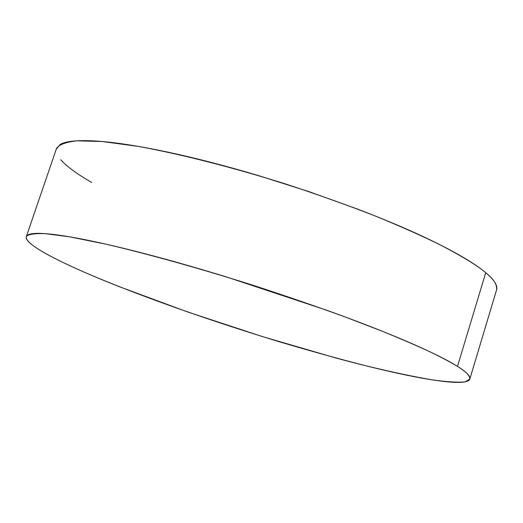 <?xml version="1.0" encoding="UTF-8"?>
<svg xmlns="http://www.w3.org/2000/svg" width="523" height="523" viewBox="0 0 523 523"><rect width="100%" height="100%" fill="white"/><g stroke="black" fill="none" stroke-linecap="round" stroke-linejoin="round"><path stroke-width="0.78" d="M457.481 366.401C465.947 371.559 470.066 375.769 469.831 379.038L465.411 381.77C459.011 382.62 448.146 382.012 432.828 379.953C414.746 376.913 392.701 372.258 366.695 366.002C338.963 358.902 309.943 350.848 279.622 341.846C170.263 308.511 94.545 277.778 64.44 263.141C45.606 254.073 24.98 242.894 26.313 236.638C28.026 234.304 34.374 233.31 45.37 233.67L69.866 236.873L105.241 244.012C147.453 253.792 200.623 268.672 253.165 285.316C287.336 296.476 318.409 307.178 346.383 317.422L382.457 331.321C402.645 339.577 419.139 346.716 431.933 352.744C442.955 358.177 451.473 362.727 457.481 366.401L485.73 272.692L457.481 366.401C467.627 372.853 471.596 377.345 469.386 379.861C467.157 382.359 459.861 383.013 447.498 381.823C435.182 380.633 419.296 377.933 399.827 373.729C380.43 369.539 358.909 364.237 335.269 357.817L262.043 336.466L187.613 311.956L119.192 286.643C97.958 278.256 79.712 270.424 64.44 263.141C49.116 255.832 38.212 249.634 31.726 244.542C25.228 239.436 24.444 236.036 29.373 234.343C34.381 232.657 45.664 233.14 63.231 235.795C80.98 238.501 104.11 243.424 132.633 250.563C161.346 257.774 192.752 266.606 226.851 277.066L325.999 309.989C357.817 321.41 385.163 332.059 408.045 341.931C430.723 351.737 447.198 359.896 457.481 366.401M469.883 378.855L496.582 289.886C497.353 284.845 493.732 279.112 485.73 272.692C477.996 266.03 462.999 256.845 440.732 245.137C423.78 236.736 402.788 227.355 377.75 216.993C350.227 206.16 319.553 195.164 285.708 184.011C233.591 167.628 180.507 154.043 137.98 146.342L102.155 141.511L77.012 140.805C65.532 142.138 58.681 144.727 56.458 148.578L26.438 236.285M91.728 182.481C76.933 173.95 66.598 166.353 60.714 159.705M56.242 149.218L60.093 144.557C65.656 141.138 77.424 139.955 95.382 141.001C113.524 142.093 136.908 145.642 165.543 151.65C194.36 157.73 225.707 165.824 259.591 175.931L309.57 191.849L357.693 209.148C389.027 221.118 415.831 232.67 438.104 243.81C460.175 254.891 476.048 264.52 485.73 272.692C494.497 280.125 498.092 285.931 496.517 290.102"/></g></svg>
